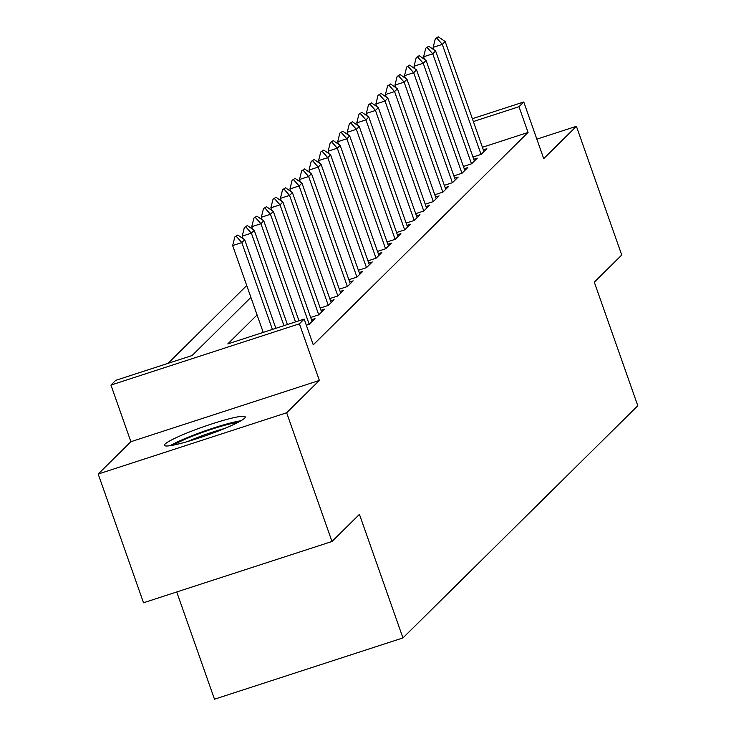 <?xml version="1.0" encoding="UTF-8"?>
<svg xmlns="http://www.w3.org/2000/svg" width="736" height="736" viewBox="0 0 736 736"><rect width="100%" height="100%" fill="white"/><g stroke="black" fill="none" stroke-linecap="round" stroke-linejoin="round"><path stroke-width="1.1" d="M165.103 444.047A42.826 4.582 -19.4 0 0 164.441 445.363A42.826 4.582 -19.4 0 0 201.857 437.018A42.826 4.582 -19.4 0 0 244.564 418.223A42.826 4.582 -19.4 0 0 245.226 416.907A42.826 4.582 -19.4 0 0 207.819 425.252A42.826 4.582 -19.4 0 0 165.103 444.047M176.723 591.965L214.489 699.2L402.951 637.928L637.808 405.729L594.292 282.155L621.736 255.015L576.408 126.298L536.857 139.159M402.951 637.928L359.435 514.354L331.991 541.494L143.52 602.766L98.192 474.039L286.654 412.767L319.36 380.438L299.414 323.803L110.943 385.075L115.718 380.356L192.124 355.516L250.912 297.399M319.36 380.438L130.888 441.71L98.192 474.039M130.888 441.71L110.943 385.075M246.726 285.531L168.02 363.354M331.991 541.494L286.654 412.767M472.972 157.016L481.105 154.367L486.827 148.709L483.313 149.85M463.422 166.456L471.555 163.806L477.287 158.148L473.772 159.289M453.873 175.895L462.006 173.245L467.737 167.587L464.223 168.728M444.323 185.334L452.465 182.684L458.188 177.026L454.673 178.167M434.783 194.773L442.916 192.124L448.647 186.456L445.133 187.606M425.233 204.203L433.366 201.563L439.098 195.896L435.583 197.046M415.684 213.642L423.826 211.002L429.548 205.335L426.034 206.485M406.143 223.082L414.276 220.441L419.998 214.774L416.484 215.924M396.594 232.521L404.726 229.88L410.458 224.213L406.944 225.363M387.044 241.96L395.177 239.32L400.908 233.652L397.394 234.802M377.494 251.399L385.636 248.759L391.359 243.092L387.844 244.242M367.954 260.838L376.087 258.198L381.818 252.531L378.304 253.681M358.404 270.278L366.537 267.637L372.269 261.97L368.754 263.12M348.855 279.717L356.997 277.076L362.719 271.409L359.205 272.55M339.314 289.156L347.447 286.516L353.17 280.848L349.655 281.989M329.765 298.595L337.898 295.955L343.629 290.288L340.115 291.428M320.215 308.034L328.348 305.394L334.08 299.727L330.565 300.868M310.675 317.474L318.808 314.833L324.53 309.166L321.016 310.307M306.342 325.22L309.258 324.272L314.99 318.605L311.475 319.746M257.085 314.944L227.783 343.924L304.18 319.084L313.251 344.825L528.052 132.452L482.411 147.292M472.346 118.698L523.765 101.991L543.711 158.626L576.408 126.298M523.765 101.991L518.99 106.711L473.349 121.541M528.052 132.452L518.99 106.711M304.18 319.084L299.414 323.803M237.792 235.023L234.839 236.928L237.792 235.023L244.692 239.761L275.862 328.293M272.403 329.415L241.822 242.595L232.659 245.576L234.839 236.928M263.23 332.396L232.659 245.576M244.692 239.761L241.822 242.595L236.366 236.431M240.939 420.771A42.55 4.554 -19.4 0 0 204.774 430.956A42.55 4.554 -19.4 0 0 170.2 445.676M173.696 445.059A37.058 3.965 160.6 0 1 204.967 431.508A37.058 3.965 160.6 0 1 237.829 422.473M224.636 428.481A34.316 3.671 -19.4 0 0 187.744 441.48M247.342 225.584L244.38 227.488L247.342 225.584L254.233 230.322L287.417 324.539M283.949 325.662L251.372 233.156L242.208 236.136L244.38 227.488M243.092 238.666L242.208 236.136M254.233 230.322L251.372 233.156L245.916 226.992M256.892 216.145L253.929 218.049L256.892 216.145L263.782 220.883L298.963 320.786M295.495 321.908L260.921 223.716L251.749 226.697L253.929 218.049M252.641 229.227L251.749 226.697M263.782 220.883L260.921 223.716L255.456 217.552M266.441 206.706L263.479 208.61L266.441 206.706L273.332 211.444L312.082 321.476M309.212 324.291L270.471 214.277L261.298 217.258L263.479 208.61M262.191 219.788L261.298 217.258M273.332 211.444L270.471 214.277L265.006 208.113M275.982 197.266L273.028 199.18L275.982 197.266L282.882 202.004L321.623 312.036M318.752 314.852L280.011 204.838L270.848 207.819L273.028 199.18M271.74 210.349L270.848 207.819M282.882 202.004L280.011 204.838L274.556 198.683M285.531 187.827L282.569 189.741L285.531 187.827L292.422 192.565L331.172 302.597M328.302 305.412L289.561 195.399L280.388 198.38L282.569 189.741M281.281 200.91L280.388 198.38M292.422 192.565L289.561 195.399L284.096 189.244M295.081 178.388L292.118 180.302L295.081 178.388L301.972 183.126L340.722 293.167M337.852 295.973L299.11 185.96L289.938 188.94L292.118 180.302M290.83 191.47L289.938 188.94M301.972 183.126L299.11 185.96L293.646 179.805M304.621 168.949L301.668 170.862L304.621 168.949L311.521 173.687L350.272 283.728M347.392 286.534L308.651 176.52L299.488 179.501L301.668 170.862M300.38 182.031L299.488 179.501M311.521 173.687L308.651 176.52L303.195 170.366M314.171 159.51L311.208 161.423L314.171 159.51L321.062 164.248L359.812 274.289M356.942 277.095L318.2 167.081L309.037 170.062L311.208 161.423M309.92 172.592L309.037 170.062M321.062 164.248L318.2 167.081L312.745 160.926M323.72 150.07L320.758 151.984L323.72 150.07L330.611 154.808L369.362 264.85M366.491 267.656L327.75 157.642L318.578 160.623L320.758 151.984M319.47 163.153L318.578 160.623M330.611 154.808L327.75 157.642L322.285 151.487M333.27 140.631L330.308 142.545L333.27 140.631L340.161 145.369L378.911 255.41M376.032 258.216L337.3 148.203L328.127 151.184L330.308 142.545M329.02 153.714L328.127 151.184M340.161 145.369L337.3 148.203L331.835 142.048M342.81 131.192L339.857 133.106L342.81 131.192L349.71 135.93L388.452 245.971M385.581 248.777L346.84 138.764L337.677 141.744L339.857 133.106M338.569 144.274L337.677 141.744M349.71 135.93L346.84 138.764L341.384 132.609M352.36 121.753L349.398 123.666L352.36 121.753L359.251 126.491L398.001 236.532M395.131 239.338L356.39 129.324L347.217 132.305L349.398 123.666M348.11 134.835L347.217 132.305M359.251 126.491L356.39 129.324L350.925 123.17M361.91 112.314L358.947 114.227L361.91 112.314L368.8 117.052L407.551 227.093M404.68 229.899L365.939 119.885L356.767 122.866L358.947 114.227M357.659 125.396L356.767 122.866M368.8 117.052L365.939 119.885L360.474 113.73M371.45 102.874L368.497 104.788L371.45 102.874L378.35 107.612L417.1 217.654M414.221 220.46L375.48 110.446L366.316 113.427L368.497 104.788M367.209 115.957L366.316 113.427M378.35 107.612L375.48 110.446L370.024 104.291M381 93.435L378.037 95.349L381 93.435L387.89 98.173L426.641 208.214M423.77 211.02L385.029 101.007L375.866 103.988L378.037 95.349M376.749 106.518L375.866 103.988M387.89 98.173L385.029 101.007L379.574 94.852M390.549 83.996L387.587 85.91L390.549 83.996L397.44 88.743L436.19 198.775M433.32 201.581L394.579 91.568L385.406 94.548L387.587 85.91M386.299 97.078L385.406 94.548M397.44 88.743L394.579 91.568L389.114 85.413M400.099 74.557L397.136 76.47L400.099 74.557L406.99 79.304L445.74 189.336M442.86 192.142L404.128 82.128L394.956 85.109L397.136 76.47M395.848 87.639L394.956 85.109M406.99 79.304L404.128 82.128L398.664 75.974M409.639 65.118L406.686 67.031L409.639 65.118L416.539 69.865L455.28 179.897M452.41 182.703L413.669 72.689L404.506 75.67L406.686 67.031M405.389 78.2L404.506 75.67M416.539 69.865L413.669 72.689L408.213 66.534M419.189 55.678L416.226 57.592L419.189 55.678L426.08 60.426L464.83 170.458M461.96 173.264L423.218 63.25L414.046 66.231L416.226 57.592M414.938 68.761L414.046 66.231M426.08 60.426L423.218 63.25L417.754 57.095M428.738 46.239L425.776 48.153L428.738 46.239L435.629 50.986L474.38 161.018M471.509 163.824L432.768 53.811L423.596 56.792L425.776 48.153M424.488 59.322L423.596 56.792M435.629 50.986L432.768 53.811L427.303 47.656M438.279 36.8L435.326 38.714L438.279 36.8L445.179 41.547L483.929 151.579M481.05 154.385L442.308 44.372L433.145 47.352L435.326 38.714M434.038 49.882L433.145 47.352M445.179 41.547L442.308 44.372L436.853 38.217"/></g></svg>
